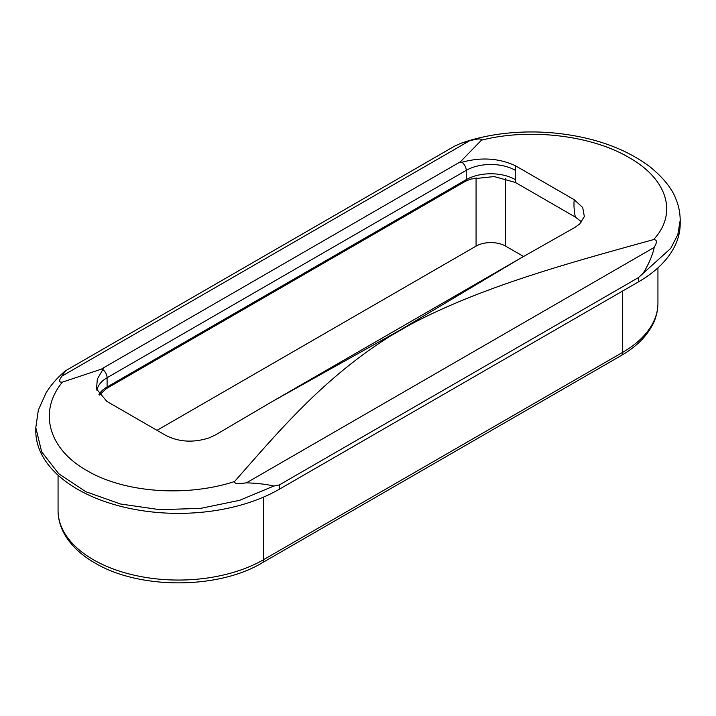 <?xml version="1.0" encoding="UTF-8"?>
<svg xmlns="http://www.w3.org/2000/svg" width="716" height="716" viewBox="0 0 716 716"><rect width="100%" height="100%" fill="white"/><g stroke="black" fill="none" stroke-linecap="round" stroke-linejoin="round"><path stroke-width="1.07" d="M103.417 368.48L62.408 382.129C38.19 411.423 48.24 448.86 86.922 470.591C124.396 492.832 186.464 497.226 234.571 481.528C280.341 429.457 323.892 377.869 390.211 336.153L399.814 330.246L272.465 401.416L215.704 434.8L209.287 437.834C193.571 442.909 179.098 442.112 165.852 435.444L106.818 401.363L96.481 388.94L97.358 379.077L103.417 368.48M102.809 369.617A6.954 4.019 60 0 1 107.096 377.726L466.232 170.372A6.954 4.019 -120 0 0 461.954 162.272L460.075 162.568L460.442 161.762L481.429 140.202C481.591 137.445 472.864 140.085 469.58 140.775L460.871 143.307L454.463 146.216L65.595 370.727L61.755 376.222C60.878 377.941 56.985 382.63 62.408 382.129M234.571 481.528C234.409 485.045 243.136 483.148 246.42 482.844C257.241 483.21 266.379 484.276 273.834 486.039L239.663 500.305L200.596 508.387L159.74 509.667L120.431 503.975L85.848 491.722L58.748 473.768L41.662 451.823L35.8 427.604L35.8 431.023A142.627 82.349 0 0 0 123.85 507.107A142.627 82.349 0 0 0 279.285 489.252L638.421 281.907A142.627 82.349 180 0 0 680.2 223.678L680.2 220.439M273.834 486.039L279.285 484.965L279.285 489.252M460.871 143.307C473.321 138.913 486.665 135.78 500.905 133.91C518.438 131.637 536.221 131.341 554.247 133.006C593.483 136.944 625.56 148.337 650.477 167.204C663.804 178.221 672.378 189.078 676.181 199.755C678.759 205.993 680.093 212.831 680.2 220.268L677.828 234.553L670.767 248.345L638.421 277.62L638.421 281.907M643.595 272.572C649.09 263.345 652.634 254.95 654.245 247.387C655.122 245.293 659.015 239.851 653.592 239.6C568.54 263.076 482.011 286.579 410.026 324.715L399.814 330.246L520.21 258.387L574.85 227.446L579.727 223.965L584.319 216.545M581.634 221.915L575.342 217.082A56.358 32.533 60 0 1 574.196 199.692L582.717 207.506L584.337 216.474M461.954 162.272C480.973 157.01 498.712 158.129 515.162 165.611A41.743 24.102 60 0 1 515.43 170.372L515.43 179.653A38.27 22.098 60 0 1 515.323 182.428L575.342 217.082M515.323 182.428L494.156 176.566L470.877 179.036L465.516 181.246A3.482 2.005 -120 0 0 466.232 179.653L466.232 170.372A34.789 20.084 180 0 1 515.43 170.372M653.592 239.6C677.945 213.484 667.536 179.233 629.096 157.565C591.38 135.261 529.258 127.878 481.429 140.202M515.162 165.611L574.196 199.692M35.8 427.604L38.342 410.08L46.075 392.86C51.015 384.877 57.414 377.583 65.263 370.96M523.53 256.471L505.594 246.116A20.871 12.047 180 0 0 476.077 246.116L157.001 430.334M101.949 368.731L460.442 161.762M279.285 484.965L638.421 277.62M469.58 140.775L61.755 376.222M246.42 482.844L654.245 247.387M390.211 336.153L410.026 324.715M96.982 390.614A34.789 20.084 180 0 1 107.096 377.726L107.096 386.998L466.232 179.653A34.789 20.084 180 0 1 515.43 179.653M98.951 394.418A34.789 20.084 180 0 1 107.096 386.998A3.482 2.005 60 0 1 106.371 388.591L465.516 181.246M263.542 497.101L263.542 559.697A6.954 4.019 60 0 1 262.101 562.883C217.915 589.519 138.949 589.519 94.763 562.883C80.568 554.694 70.293 544.778 63.912 533.116C60.046 525.875 58.094 518.348 58.068 510.553A120.369 69.497 0 0 0 93.322 559.697A120.369 69.497 0 0 0 263.542 559.697L622.678 352.344A120.369 69.497 0 0 0 657.932 303.208C657.906 310.95 655.981 318.423 652.16 325.628C645.796 337.343 635.486 347.314 621.237 355.53A6.954 4.019 -120 0 0 622.678 352.344L622.678 290.991M476.077 177.828L476.077 246.116M505.594 178.454L505.594 246.116M275.624 399.6L517.194 260.132M99.399 395.035L106.371 388.591M58.068 475.2L58.068 510.553M621.237 355.53L262.101 562.883M657.932 267.856L657.932 303.208"/></g></svg>
